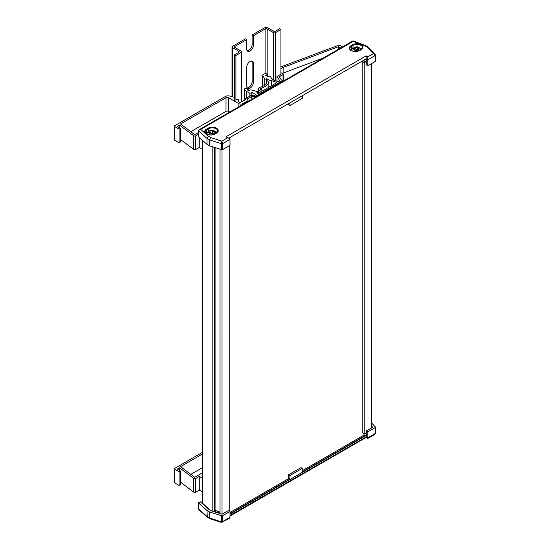 <?xml version="1.0" encoding="UTF-8"?>
<svg xmlns="http://www.w3.org/2000/svg" width="550" height="550" viewBox="0 0 550 550"><rect width="100%" height="100%" fill="white"/><g stroke="black" fill="none" stroke-linecap="round" stroke-linejoin="round"><path stroke-width="0.82" d="M371.429 427.989L371.429 63.656M363.983 60.569L362.209 61.593L362.209 432.761L364.224 433.922L364.224 62.755L366.293 61.559M364.224 433.922L366.293 432.726M362.209 61.593L364.224 62.755M229.226 510.978L229.226 145.757M222.021 514.25L211.111 510.757L208.979 509.534L200.228 501.744L198.385 502.81L206.992 510.462L209.564 511.947L221.533 515.776A0.908 0.522 0 0 0 222.619 515.687L230.003 511.424L228.463 510.538L222.021 514.25L222.014 149.724M220 513.604L220 149.167M214.239 510.641L215.084 510.407L215.084 147.593M215.084 510.407L220 512.029M214.857 510.283L214.857 147.524M213.276 511.452L214.239 510.895L214.239 147.324M212.176 511.101L212.176 146.664M201.946 503.277L202.338 503.051L202.338 140.209M202.338 503.051L210.093 510.173M375.375 60.844A0.908 0.522 180 0 1 375.492 61.098A0.908 0.522 180 0 1 375.224 61.469L367.84 65.732L367.84 59.792L366.169 58.829L228.869 138.098M288.633 103.586L288.633 104.775L289.919 105.517L289.919 102.843M302.266 95.721L302.266 98.395L289.919 105.517M363.983 60.088L363.983 60.981L365.007 61.573L366.293 60.83M230.003 139.37L222.619 143.632L221.815 141.123L227.432 137.885L229.254 138.318L230.003 139.37L230.003 145.31L222.619 149.572A0.908 0.522 180 0 1 221.533 149.662L209.564 145.826L206.992 144.341L198.385 136.689L198.385 130.756L199.066 129.745L200.709 129.408L208.409 136.256L210.664 137.555L221.815 141.123L221.533 143.722L209.564 139.886L210.664 137.555M366.293 58.898L366.293 64.838L367.84 65.732M209.564 145.826L209.564 139.886L206.992 138.401L208.409 136.256M206.992 144.341L206.992 138.401L198.385 130.756M365.007 59.496L365.007 61.573M351.732 49.342L351.443 49.514A5.548 3.204 0 0 0 350.701 50.043M361.57 49.149A5.548 3.204 0 0 0 359.789 48.146M227.432 137.885L225.761 136.916L229.254 138.318M375.492 61.098L375.492 55.158A0.908 0.522 180 0 0 375.375 54.904L368.308 47.128L365.757 45.664L365.014 45.843L353.162 41.394L200.709 129.408M225.761 136.916L366.169 55.859L366.169 58.829M366.169 55.859L367.84 56.822L367.84 59.792L375.224 55.529L367.269 47.142L365.014 45.843M368.308 47.128L367.269 47.142M375.224 61.469L375.224 55.529A0.908 0.522 180 0 0 375.492 55.158L375.038 54.093L373.45 53.584L367.84 56.822M208.766 508.956A2.998 1.732 180 0 1 207.817 508.083M366.293 435.414L230.003 514.099M217.917 512.359A6.82 3.939 180 0 1 217.381 512.765M230.003 515.433L366.293 436.899L366.293 430.959L367.84 431.846L367.84 437.786L375.224 433.524A0.908 0.522 0 0 0 375.492 433.152L374.701 434.438L375.224 433.524L375.224 427.584A0.908 0.522 0 0 0 375.492 427.212A0.908 0.522 0 0 0 375.375 426.958L371.429 422.854M302.266 468.373L300.981 467.631L288.633 474.753L289.919 475.496L302.266 468.373L302.266 471.934L365.007 435.71L365.007 433.469M230.003 513.652L289.919 479.064L288.894 478.466L230.003 512.462M289.919 479.064L289.919 475.496M288.633 478.617L288.633 474.753M215.387 510.51A6.82 3.939 180 0 1 213.792 511.156M220 513.219L217.917 512.023L218.666 511.589M203.129 503.779L202.758 503.999M198.385 502.81L198.385 508.75L198.866 509.685L207.288 517.165L209.969 518.726L221.643 522.459L229.254 518.416L230.003 517.364L230.003 511.424M206.992 510.462L207.288 517.165M209.564 511.947L209.887 518.684M367.84 431.846L375.224 427.584M217.917 512.937L217.917 512.023M365.007 435.71L363.983 435.112L302.266 470.745M363.983 435.112L363.983 433.785M371.429 425.886L372.735 427.24L366.293 430.959M198.385 508.75L206.992 516.402L209.564 517.887L221.815 522.094L230.003 517.364M260.734 89.856A1.815 1.052 0 0 0 261.862 90.159L263.23 90.228A0.908 0.522 0 0 0 263.952 90.076L276.238 82.981A0.908 0.522 0 0 0 276.506 82.61A0.908 0.522 0 0 0 276.052 82.156L271.315 80.582A1.636 0.942 0 0 0 268.861 81.366A13.64 7.872 180 0 1 261.222 88.172A1.815 1.052 0 0 0 260.205 89.114A1.815 1.052 0 0 0 260.734 89.856M267.678 76.491L267.678 74.264L266.716 73.707A1.361 0.791 0 0 0 264.784 73.707L262.79 74.862A0.908 0.522 0 0 0 262.522 75.233A0.908 0.522 0 0 0 262.577 75.412L264.708 78.787A0.908 0.522 0 0 0 264.914 78.98A0.908 0.522 0 0 0 266.2 78.98L266.716 78.684L268.262 79.571L266.977 80.314A11.818 6.827 180 0 1 267.053 81.097A11.818 6.827 180 0 1 260.425 87.23A3.637 2.097 0 0 0 258.383 89.114A3.637 2.097 0 0 0 259.449 90.599A3.637 2.097 0 0 0 260.989 91.128L261.222 91.651L258.418 93.273A0.908 0.522 180 0 1 257.132 93.273A0.908 0.522 180 0 1 256.871 92.902A0.908 0.522 180 0 1 257.132 92.531L257.806 92.008L257.51 91.726L251.57 89.98A1.361 0.791 0 0 0 249.982 90.124L248.841 90.784L247.301 89.891L248.167 89.265L247.864 88.983L246.056 88.447A0.908 0.522 0 0 0 245.004 88.543L244.743 88.694A0.908 0.522 0 0 0 244.475 89.066A0.908 0.522 0 0 0 244.489 89.148A6.82 3.939 0 0 0 246.4 91.3L249.164 92.902A1.361 0.791 0 0 0 251.089 92.902L251.989 92.379L255.977 94.683L254.059 95.789L251.219 95.349L245.561 98.615L245.891 99.316L240.164 102.623L238.494 101.661L238.81 99.99L237.524 99.248L236.239 99.99M180.503 139.501L193.696 149.421A1.361 0.791 0 0 0 193.813 149.504A1.361 0.791 0 0 0 195.738 149.504L199.279 147.462L199.279 137.486M179.568 127.765L179.568 125.139L193.696 135.767A1.361 0.791 0 0 0 193.813 135.843A1.361 0.791 0 0 0 195.738 135.843L198.385 134.317M199.279 147.462L202.338 149.057M234.637 97.598A12.726 7.349 0 0 0 228.628 95.892A3.637 2.097 0 0 0 225.369 96.47L174.914 125.599A1.361 0.791 0 0 0 174.508 126.156L174.508 139.817A1.361 0.791 0 0 0 174.914 140.374L179.087 142.787L180.503 141.969L180.503 128.308L177.286 126.452L179.568 125.139M179.087 142.787L179.087 129.126L180.503 128.308M174.508 126.156A1.361 0.791 0 0 0 174.914 126.713L179.087 129.126M238.81 101.846L238.81 99.99M245.561 99.509L245.561 98.615M251.989 95.466L251.989 92.379M266.977 81.881L266.977 80.314M266.716 82.706L266.716 78.684M277.001 81.263L277.001 76.457L279.613 80.602A0.908 0.522 180 0 1 279.668 80.788A0.908 0.522 180 0 1 279.4 81.159L278.898 81.448A0.908 0.522 180 0 1 277.805 81.531L272.539 79.778L270.043 76.031L267.809 76.567L265.746 75.377L267.678 74.264M280.857 74.229L277.001 76.457M342.616 46.867L340.127 45.43A1.361 0.791 0 0 0 338.422 45.327L282.047 66.461A10.911 6.298 0 0 0 280.919 66.949M229.728 112.042L228.594 111.382A1.815 1.052 0 0 0 226.016 111.382L190.822 131.704M280.919 72.634L283.044 73.858A0.908 0.522 180 0 1 283.305 74.229A0.908 0.522 180 0 1 283.044 74.601L279.317 76.752L281.304 79.908L283.346 81.084M340.691 47.981L338.456 46.688L283.14 67.43A8.91 5.143 0 0 0 280.919 68.612M281.93 81.902L281.82 81.84A0.908 0.522 0 0 0 280.534 81.84L254.918 96.628A0.908 0.522 180 0 1 254.038 96.766L251.708 96.401L247.39 98.897L248.016 100.244A0.908 0.522 180 0 1 248.043 100.382A0.908 0.522 180 0 1 247.775 100.753L242.736 103.661A2.729 1.574 180 0 1 238.879 103.661L228.594 97.721A1.815 1.052 0 0 0 226.016 97.721L180.544 123.977L194.728 134.647L198.385 132.536M251.708 99.351L251.708 96.401M283.305 79.812A0.908 0.522 180 0 1 283.312 79.867A0.908 0.522 180 0 1 283.051 80.238L282.466 80.575M282.294 73.432A8.91 5.143 180 0 1 283.14 73.067L323.324 58.004M338.456 49.266L338.456 46.688M180.503 482.158L193.696 492.085A1.361 0.791 0 0 0 193.813 492.161A1.361 0.791 0 0 0 195.738 492.161L199.279 490.119L199.279 476.465L202.338 478.06M179.568 470.429L179.568 467.796L193.696 478.424A1.361 0.791 0 0 0 193.813 478.507A1.361 0.791 0 0 0 195.738 478.507L199.279 476.465M199.279 490.119L202.338 491.721M202.338 452.423L174.914 468.256A1.361 0.791 0 0 0 174.508 468.813L174.508 482.474A1.361 0.791 0 0 0 174.914 483.031L179.087 485.444L180.503 484.626L180.503 470.972L177.286 469.116L179.568 467.796M179.087 485.444L179.087 471.783L180.503 470.972M174.508 468.813A1.361 0.791 0 0 0 174.914 469.37L179.087 471.783M202.338 467.713L190.822 474.368M202.338 454.059L180.544 466.641L194.728 477.304L202.338 472.911M351.656 50.655A4.544 2.626 180 0 1 351.594 50.215L352.612 48.029L353.657 48.077A2.729 1.574 0 0 0 353.678 49.411L353.671 49.411A2.736 1.581 0 0 0 354.2 49.851A2.736 1.581 0 0 0 354.956 50.153L354.963 50.153A2.729 1.574 0 0 0 357.273 50.16L354.963 50.153M358.6 48.049L358.614 49.383A2.729 1.574 0 0 0 358.6 48.049L358.607 48.049A2.736 1.581 0 0 0 357.321 47.307A2.729 1.574 0 0 0 355.004 47.3L357.314 47.307L357.431 49.273L358.153 48.524M353.678 49.411L353.657 48.077L354.901 50.518M358.572 50.875L357.246 49.576L355.458 49.081L354.674 47.176L354.104 47.156C356.531 47.025 359.253 45.616 360.683 50.215M359.549 50.394L358.882 49.61L358.105 50.607M357.273 50.16L358.188 51.013M355.458 49.081L353.629 48.029A4.544 2.626 0 0 0 353.609 48.036L355.004 47.3M207.35 132.646L208.863 131.821A2.729 1.574 0 0 0 209.248 133.134L209.241 133.141A2.736 1.581 0 0 0 209.887 133.519A2.736 1.581 0 0 0 210.712 133.76L210.719 133.753A2.729 1.574 0 0 0 213.001 133.554L210.719 133.753M213.737 131.347L214.122 132.66A2.729 1.574 0 0 0 213.737 131.347L213.737 131.34A2.736 1.581 0 0 0 212.266 130.728A2.729 1.574 0 0 0 209.976 130.934L212.259 130.728L212.561 132.674L213.579 131.532M209.248 133.134L209.399 132.364L208.863 131.821M214.273 134.241L213.792 134.042M215.27 133.691L214.431 132.859L213.538 133.932M213.001 133.554L214.06 134.338M212.829 133.506L210.506 132.667L209.612 130.845L208.423 131.615M210.506 132.667L209.248 132.144M209.976 130.934L209.612 130.845M246.716 67.217A4.73 2.729 -60 0 1 250.064 61.421A4.73 2.729 -60 0 1 252.429 61.188A4.73 2.729 -60 0 1 253.406 63.353L253.406 82.356A4.73 2.729 -60 0 1 251.343 87.113A4.73 2.729 -60 0 1 247.699 88.385A4.73 2.729 -60 0 1 246.716 86.219L246.716 67.217M251.694 60.974A4.73 2.729 -60 0 1 252.12 62.611L252.12 81.613A4.73 2.729 -60 0 1 247.143 87.856M246.716 39.6L245.431 38.858L232.451 46.358A1.458 0.839 0 0 0 232.024 46.949A1.458 0.839 0 0 0 232.451 47.541L238.748 51.177A1.458 0.839 180 0 1 239.174 51.776A1.458 0.839 180 0 1 238.748 52.367L234.637 54.746L235.923 55.488L241.319 52.367A1.458 0.839 0 0 0 241.746 51.776A1.458 0.839 0 0 0 241.319 51.177L235.022 47.541A1.458 0.839 180 0 1 234.596 46.949A1.458 0.839 180 0 1 235.022 46.358L246.716 39.6L246.716 49.101A4.73 2.729 -60 0 0 247.699 51.267A4.73 2.729 -60 0 0 251.343 50.002A4.73 2.729 -60 0 0 253.406 45.244L253.406 35.743L265.107 28.985A1.458 0.839 180 0 1 267.163 28.985L273.46 32.622A1.458 0.839 0 0 0 275.522 32.622L280.919 29.508L279.634 28.765L275.522 31.137A1.458 0.839 180 0 1 273.46 31.137L267.163 27.5A1.458 0.839 0 0 0 265.107 27.5L252.12 35.001L252.12 44.502A4.73 2.729 -60 0 1 247.143 50.737M252.12 35.001L253.406 35.743M235.923 101.956L235.923 55.488M234.637 101.214L234.637 54.746M280.919 75.824L280.919 29.508M351.12 50.511A6.002 3.465 180 0 1 351.12 45.616L352.667 44.722A6.002 3.465 180 0 1 361.151 44.722A6.002 3.465 180 0 1 361.151 49.624L359.611 50.511A6.002 3.465 180 0 1 351.12 50.511M351.443 49.514L351.443 46.172A5.548 3.204 0 0 0 349.821 48.434C350.013 49.335 350.522 50.023 351.347 50.49C354.028 51.748 356.703 51.748 359.384 50.49L359.288 50.682M352.99 47.864L352.99 45.279L351.443 46.172L351.12 45.616M206.477 134.021A6.002 3.465 180 0 1 206.477 129.126L206.8 129.683A5.548 3.204 0 0 0 205.171 131.945C205.37 132.846 205.879 133.533 206.704 134.001C209.378 135.259 212.059 135.259 214.734 134.001L214.961 134.021A6.002 3.465 180 0 1 206.477 134.021M216.631 132.887A5.094 2.943 0 0 0 215.861 132.316A5.094 2.943 0 0 0 215.545 132.151M214.369 131.065A5.548 3.204 180 0 1 216.184 131.759A5.548 3.204 180 0 1 217.119 132.481M222.619 149.572L222.619 143.632A0.908 0.522 180 0 1 221.533 143.722L221.533 149.662M206.477 129.126L208.017 128.233A6.002 3.465 180 0 1 216.508 128.233A6.002 3.465 180 0 1 216.508 133.134L214.961 134.021M206.979 133.292A5.094 2.943 0 0 0 206.346 133.774M216.184 133.32L217.807 131.051A5.548 3.204 0 0 0 214.383 128.095A5.548 3.204 0 0 0 208.34 128.789L206.8 129.683L206.8 132.653L207.309 132.358M208.34 131.663L208.017 128.233M205.858 133.368A5.548 3.204 180 0 1 206.8 132.653L207.013 133.127M361.151 49.624L362.457 47.541A5.548 3.204 0 0 0 359.033 44.584A5.548 3.204 0 0 0 352.99 45.279L352.667 44.722M214.637 134.193L216.508 133.134M359.611 50.511L360.828 49.809M221.533 515.776L221.533 521.716A0.908 0.522 0 0 0 222.619 521.627L222.619 515.687M366.293 436.899L367.84 437.786M215.538 512.181L215.538 510.558M217.085 512.669L217.085 511.067M264.708 85.174L264.708 78.787M193.696 149.421L193.696 135.767M195.738 149.504L195.738 135.843M174.914 140.374L174.914 126.713M251.089 95.425L251.089 92.902M249.164 96.539L249.164 92.902M246.4 98.134L246.4 91.3M244.475 89.066L244.475 100.134L244.489 89.148M248.009 90.303L248.009 89.485M257.647 93.417L257.647 92.228M257.132 93.273L257.132 92.531M260.989 91.788L260.989 91.128M266.2 83.634L266.2 78.98M262.577 86.439L262.577 75.412M279.613 80.967L279.613 80.602M261.222 90.056L261.222 88.172M268.861 87.244L268.861 81.366M271.315 85.828L271.315 80.582M276.052 83.091L276.052 82.156M280.534 82.706L280.534 81.84M226.016 111.382L226.016 97.721M228.594 111.382L228.594 97.721M238.879 106.762L238.879 103.661M242.736 104.534L242.736 103.661M247.775 101.619L247.775 100.753M254.038 98.003L254.038 96.766M254.918 97.494L254.918 96.628M283.044 80.245L283.044 74.601M283.14 73.067L283.14 67.43M193.696 492.085L193.696 478.424M195.738 492.161L195.738 478.507M174.914 483.031L174.914 469.37M207.006 134.166A4.544 2.626 180 0 1 206.944 133.726L207.542 131.993M265.107 73.569L265.107 28.985M235.022 47.541L235.022 46.358M241.319 101.956L241.319 52.367M238.748 52.367L238.748 51.177M232.451 96.697L232.451 47.541M275.522 80.767L275.522 32.622M273.46 80.08L273.46 32.622M267.163 73.968L267.163 28.985M252.12 44.502L253.406 45.244M252.12 62.611L253.406 63.353M252.12 81.613L253.406 82.356M365.757 45.664L353.004 40.879L199.066 129.745M375.492 427.212L375.492 433.152M374.701 434.438L367.84 438.405L366.169 437.436L230.003 516.051M258.383 93.294L258.383 89.114M248.167 90.392L248.167 89.265M257.806 93.424L257.806 92.008M262.522 86.467L262.522 75.233M248.043 101.468L248.043 100.382M283.305 79.929L283.305 74.229M351.594 50.621L351.594 50.215M206.944 134.131L206.944 133.726M209.406 132.385L210.018 133.574M216.033 133.726C214.521 128.927 211.324 130.446 208.89 130.907M241.746 101.709L241.746 51.776M232.024 96.566L232.024 46.949"/></g></svg>
